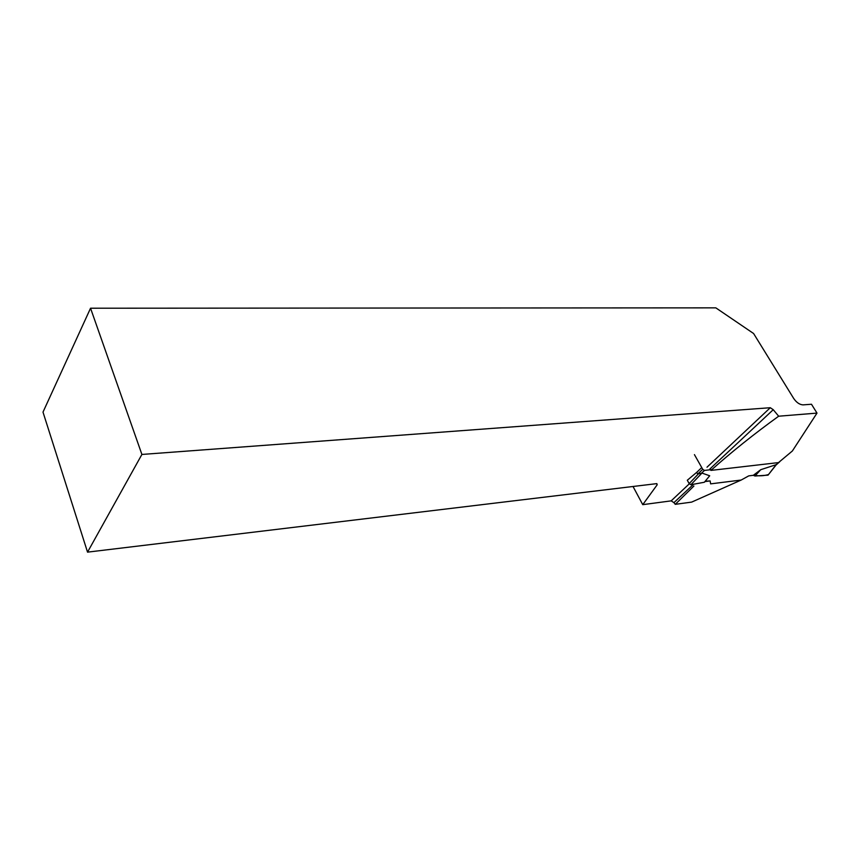 <?xml version="1.0" encoding="UTF-8"?>
<svg xmlns="http://www.w3.org/2000/svg" width="860" height="860" viewBox="0 0 860 860"><rect width="100%" height="100%" fill="white"/><g stroke="black" fill="none" stroke-linecap="round" stroke-linejoin="round"><path stroke-width="1.29" d="M779.977 461.336L779.418 461.809M711.843 469.581L704.437 470.431L702.738 469.323L697.675 474.086L701.953 473.065L709.693 475.784L704.351 482.256L690.903 484.717L701.953 473.065M704.92 481.579L710.134 480.933L705.211 481.213M710.134 480.933L710.618 483.868L741.191 480.041L748.748 475.87L753.328 475.311L760.745 469.689L776.386 464.594L779.536 461.788M776.214 464.819L768.034 475.15L776.354 464.378M694.428 454.628L702.738 469.323M697.675 474.086L696.697 472.355L687.29 480.256L689.172 483.621L690.903 484.717M768.034 475.15L754.972 476.01L760.745 469.689M754.972 476.01L753.328 475.311C759.058 476.16 764.121 475.892 768.517 474.526M689.172 483.621L698.116 474.183M710.919 470.409L778.493 462.594L792.361 450.995L817 413.101L778.665 416.208C754.005 434.02 731.419 452.081 710.919 470.409L710.382 469.753M741.191 480.041L691.644 502.111L675.261 504.336L693.913 486.04M90.547 308.213L141.9 454.445L87.537 552.141L43 412.112L90.547 308.213L715.832 307.858L753.596 333.519L793.683 398.449C796.467 402.502 799.574 404.641 803.004 404.877L811.485 404.254L817 413.101M707.006 467.195L770.291 407.715L141.9 454.445M689.301 483.825L671.176 500.864L642.753 504.659L657.18 484.793L656.857 483.621L87.537 552.141M701.491 467.818L696.697 472.355M709.822 469.055L773.237 409.693L770.291 407.715M671.176 500.864L673.917 502.648L693.611 484.223M773.237 409.693L778.665 416.208M675.261 504.336L673.917 502.648M642.753 504.659L633.024 486.491M656.567 483.653L657.18 484.793M704.437 470.431L701.308 473.376M779.73 461.734L776.268 464.819"/></g></svg>

